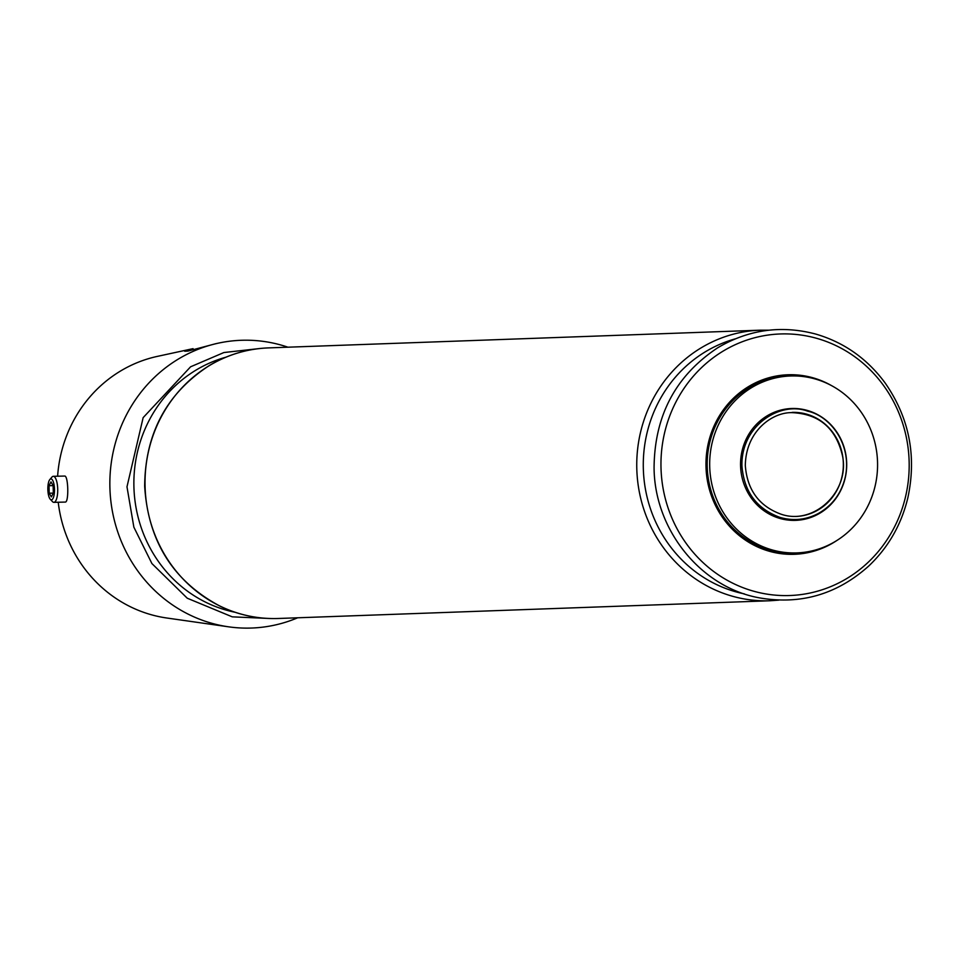 <?xml version="1.0" encoding="UTF-8"?>
<svg xmlns="http://www.w3.org/2000/svg" width="957" height="957" viewBox="0 0 957 957"><rect width="100%" height="100%" fill="white"/><g stroke="black" fill="none" stroke-linecap="round" stroke-linejoin="round"><path stroke-width="1.44" d="M796.81 552.907L794.334 552.99A88.523 83.941 -92.1 0 1 707.247 467.554A88.523 83.941 -92.1 0 1 787.958 376.065L790.434 375.981A88.523 83.941 -92.1 0 1 791.451 375.945A88.523 83.941 -92.1 0 1 877.533 461.956A88.523 83.941 -92.1 0 1 796.81 552.907A88.523 83.941 -92.1 0 1 709.735 467.471A88.523 83.941 -92.1 0 1 790.434 375.981M831.693 385.707A89.826 85.185 87.9 0 0 705.991 466.502A89.826 85.185 87.9 0 0 793.341 554.33A89.826 85.185 87.9 0 0 837.255 540.226M47.85 489.505A10.467 3.326 88.7 0 1 49.824 479.553A10.467 3.326 88.7 0 1 54.489 489.314A10.467 3.326 88.7 0 1 50.29 499.267A10.467 3.326 88.7 0 1 47.85 489.505M53.137 485.558L53.329 493.07L51.355 496.898L49.202 493.214L49.01 485.701L50.984 481.873L53.137 485.558M792.085 412.395A52.073 49.381 -92.1 0 1 843.308 462.65A52.073 49.381 -92.1 0 1 795.841 516.469M297.699 617.779A143.969 136.528 -92.1 0 1 228.591 626.823A143.969 136.528 -92.1 0 1 109.947 489.075A143.969 136.528 -92.1 0 1 218.375 343.144A143.969 136.528 -92.1 0 1 242.875 340.237A143.969 136.528 -92.1 0 1 287.949 347.2M215.241 343.838L188.074 351.052L184.713 351.231L193.051 348.635M228.591 626.823L166.781 618.007A132.784 125.917 -92.1 0 1 58.221 502.246M57.611 476.215A132.784 125.917 -92.1 0 1 157.355 356.387L192.273 348.815M49.824 479.553L51.929 477.1A13.015 4.127 88.7 0 1 53.293 476.311L64.609 476.06C68.366 475.174 69.024 502.784 65.22 502.078L53.891 502.341A13.015 4.127 88.7 0 1 52.491 501.624L50.29 499.267M53.293 476.311A13.015 4.127 88.7 0 1 57.719 489.23A13.015 4.127 88.7 0 1 53.891 502.341M53.293 493.118L49.202 493.214M53.137 485.606L49.01 485.701M740.562 465.664A55.961 53.078 -92.1 0 1 818.965 415.374A55.961 53.078 -92.1 0 1 821.333 512.282A55.961 53.078 -92.1 0 1 740.562 465.664M744.39 593.89A130.87 124.111 -92.1 0 1 643.319 468.26A130.87 124.111 -92.1 0 1 735.203 338.874M778.854 600.123L770.026 600.757A135.38 128.382 -92.1 0 1 636.788 468.44A135.38 128.382 -92.1 0 1 760.277 330.177L769.117 330.177M661 467.626A130.87 124.111 -92.1 0 1 844.337 350.011A130.87 124.111 -92.1 0 1 849.876 576.616A130.87 124.111 -92.1 0 1 661 467.626M145.069 486.156A135.38 128.382 -92.1 0 1 268.546 347.893C247.576 348.731 227.969 354.533 209.715 365.299C166.829 393.004 145.153 433.294 144.663 486.18C148.084 541.435 173.408 581.533 220.624 606.463C238.975 615.136 258.199 619.143 278.296 618.485A135.38 128.382 -92.1 0 1 145.069 486.156M234.979 612.253A130.87 124.111 -92.1 0 1 133.908 486.611A130.87 124.111 -92.1 0 1 225.792 357.224M215.241 343.826L218.375 343.144M745.312 465.545C747.202 489.924 759.08 506.121 780.924 514.148C813.462 525.632 849.361 492.4 842.698 456.74C836.478 428.951 819.922 414.261 792.994 412.694C773.734 411.462 745.802 430.052 745.312 465.545M741.926 465.628C743.924 491.539 756.592 508.789 779.943 517.378C793.245 521.218 806.057 519.914 818.367 513.454C832.674 505.32 841.705 492.915 845.474 476.263C851.838 443.761 829.875 415.876 807.6 411.151C780.517 400.899 741.113 425.195 741.926 465.628M654.074 467.817C654.504 529.903 700.859 587.359 759.344 597.85C800.59 605.015 837.052 594.405 868.753 566.006C888.275 547.452 901.291 524.783 907.81 497.999C916.842 456.094 909.27 417.731 885.093 382.92C867.09 358.576 843.942 342.283 815.639 334.041C781.199 324.961 748.541 329.543 717.69 347.798C675.702 375.646 654.492 415.649 654.074 467.817M760.277 330.177L268.546 347.893M770.026 600.757L278.296 618.485M259.718 348.527L223.902 352.535L190.599 366.794L143.143 417.647L126.982 486.814L133.86 527.163L151.912 563.553L187.261 598.221L232.264 616.846L269.443 618.485"/></g></svg>
